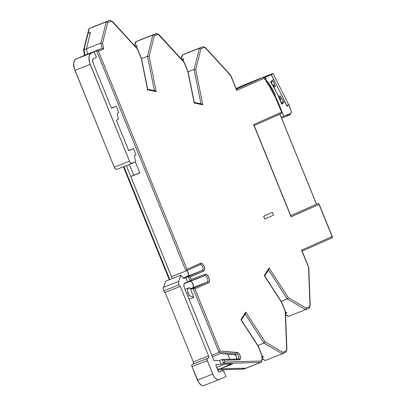 <?xml version="1.0" encoding="UTF-8"?>
<svg xmlns="http://www.w3.org/2000/svg" width="406" height="406" viewBox="0 0 406 406"><rect width="100%" height="100%" fill="white"/><g stroke="black" fill="none" stroke-linecap="round" stroke-linejoin="round"><path stroke-width="0.61" d="M265.823 80.571L265.844 80.901A65.239 34.185 -111.4 0 1 278.166 103.763L281.597 112.213L253.613 124.612L291.066 216.85L319.05 204.451L332.108 236.612L301.567 250.147L308.54 267.315L309.966 305.282A2.669 1.401 -111.4 0 1 309.347 306.799L306.215 308.19L288.367 297.705L269.046 267.914L264.255 275.598L281.404 302.039L285.23 311.463L286.661 349.429A2.669 1.401 -111.4 0 1 286.042 350.946L282.906 352.337L265.057 341.852L245.737 312.062L240.951 319.745L258.099 346.186L261.926 355.615L262.068 359.417A2.669 1.401 -111.4 0 1 261.449 360.934L262.043 359.949L261.926 355.615L258.099 346.186L240.951 319.745L245.737 312.062L265.057 341.852L282.906 352.337L286.316 350.743L286.661 349.429L285.23 311.463L281.404 302.039L264.255 275.598L269.046 267.914L288.367 297.705L306.215 308.19L309.347 306.799L309.966 305.282L308.54 267.315L301.567 250.147L332.108 236.612L319.05 204.451L291.066 216.85L253.613 124.612L281.597 112.213L275.501 97.679L269.31 86.184L265.844 80.901L266.067 78.982A67.528 35.383 68.6 0 0 265.874 78.713L264.798 79.434A65.239 34.185 68.6 0 0 263.976 78.317L236.703 90.406L230.669 75.541L205.532 48.081L204.056 47.492L200.919 48.877L195.733 69.573L202.807 104.789L194.19 103.043L187.907 71.786L184.08 62.362L158.173 34.327L154.336 35.703L149.144 56.393L156.219 91.609L147.606 89.863L141.324 58.606L137.497 49.182L111.975 21.371L110.884 21.132L107.752 22.523L102.561 43.214L103.713 48.964L98.46 51.288L186.993 269.31L200.95 263.215L202.411 263.824L204.116 266.311L204.644 269.32L204.045 270.838L190.15 277.085L191.099 279.424L205.548 274.233L207.659 275.491L208.953 277.689L209.511 280.176L208.841 282.561L194.916 288.823L220.153 350.977L238.16 352.834L238.977 353.55L240.235 355.844L240.509 358.29L239.662 359.691A3.816 2 -111.4 0 1 239.246 359.782A3.816 2 68.6 0 0 239.662 359.691A1.147 0.974 -113.9 0 0 238.322 358.985A1.147 0.959 88.4 0 1 239.246 359.782L223.899 360.208L224.635 362.015L261.159 361A2.669 1.401 68.6 0 0 261.449 360.934A1.147 0.974 66.1 0 1 260.972 362.35A3.816 2 -111.4 0 1 260.931 362.37A3.816 2 -111.4 0 1 260.561 362.441A3.816 2 68.6 0 0 260.931 362.37A3.816 2 68.6 0 0 260.972 362.35A1.147 0.974 -113.9 0 0 261.449 360.934A2.669 1.401 -111.4 0 1 261.159 361A1.147 0.959 88.4 0 1 260.561 362.441L243.62 369.09A3.816 2 68.6 0 0 243.991 369.013A3.816 2 68.6 0 0 244.031 368.998A3.816 2 -111.4 0 1 243.991 369.013A3.816 2 -111.4 0 1 243.62 369.09A1.147 0.959 88.4 0 1 243.331 369.145M238.033 359.051A1.147 0.959 88.4 0 1 238.322 358.99A2.669 1.401 -111.4 0 1 238.292 358.995L238.322 358.985A2.669 1.401 -111.4 0 1 238.302 358.99L222.219 359.437M244.031 368.998L260.885 362.385M236.759 359.036A2.669 1.401 68.6 0 0 236.292 356.372A2.669 1.401 68.6 0 0 234.587 354.808L236.703 353.976A2.669 1.401 -111.4 0 1 238.723 356.295A2.669 1.401 -111.4 0 1 238.322 358.985A1.147 0.974 66.1 0 1 239.662 359.691A3.816 2 68.6 0 0 240.235 355.844A3.816 2 68.6 0 0 237.348 352.535A1.147 0.944 95.2 0 1 236.703 353.976L219.022 352.372L193.028 288.361L207.111 282.119L192.622 287.803A3.436 1.802 68.6 0 0 192.997 283.951A3.436 1.802 68.6 0 0 190.094 281.419L204.583 275.735L184.842 283.023L183.989 284.119L183.847 285.448L184.39 287.808L213.769 360.081L214.454 360.584L219.494 360.447L221.915 359.498L223.528 363.471L260.561 362.441L243.62 369.09L242.382 369.166M79.363 57.672L87.473 54.125L86.402 48.791L90.477 32.551L86.402 48.791L87.473 54.125L79.637 57.474L87.473 54.125L85.052 55.074L83.981 49.74L88.056 33.5L87.61 33.962A1.147 0.787 -165.9 0 1 88.056 33.5L90.477 32.551L88.056 33.5L83.981 49.74L86.402 48.791L83.555 50.121L87.615 33.947M118.826 112.528L116.243 106.169L111.401 108.067L116.243 106.169L118.826 112.528L117.177 113.259L118.41 119.384L116.365 120.293L128.707 150.687L133.462 148.581L128.621 150.479L133.462 148.581L136.046 154.94L133.462 148.581L128.707 150.687L116.365 120.293L118.41 119.384L117.177 113.259L118.826 112.528M81.941 56.586L75.952 59.068L74.42 60.57L73.684 63.25L74.293 68.528L114.238 167.165A3.05 1.599 68.6 0 0 116.816 169.358A3.05 1.599 68.6 0 0 116.847 169.343L115.477 168.972L114.238 167.165L129.514 161.172L89.569 62.534L88.96 57.256L89.696 54.582L91.228 53.074L94.156 51.775L75.952 59.068A9.922 5.197 68.6 0 0 74.927 70.36L90.203 64.371L129.514 161.172L130.062 162.202L131.478 163.385L135.629 161.796L132.123 163.349A3.05 1.599 -111.4 0 1 132.092 163.364A3.05 1.599 -111.4 0 1 129.514 161.172L114.238 167.165L74.927 70.36L90.203 64.371A9.922 5.197 -111.4 0 1 91.228 53.074L75.952 59.068L101.992 48.426L94.156 51.775L96.45 57.434L94.156 51.775L96.577 50.826L185.968 270.969L171.474 276.653L130.808 176.503L139.857 172.956L135.371 161.913L139.857 172.956L130.808 176.503L139.801 172.829L133.736 175.209L129.362 164.435L133.726 175.209L129.362 164.435M126.352 165.612L172.225 278.582L126.352 165.612M169.804 279.531L123.931 166.561L169.804 279.531M200.102 264.707A3.05 1.599 -111.4 0 1 202.68 266.96A3.05 1.599 -111.4 0 1 202.345 270.386A1.147 0.974 66.1 0 1 203.685 271.086A1.147 0.974 -113.9 0 0 202.345 270.386L188.262 276.623L190.15 277.085L188.683 276.552L185.841 277.572L188.262 276.623L190.059 281.048L191.099 279.424L190.059 281.048L204.583 275.735A1.147 0.974 -110.1 0 0 205.081 274.314A1.147 0.974 69.9 0 1 204.583 275.735A3.436 1.802 -111.4 0 1 207.486 278.267A3.436 1.802 -111.4 0 1 207.111 282.119A1.147 0.974 66.1 0 1 208.451 282.825A1.147 0.974 -113.9 0 0 207.111 282.119L192.622 287.803A3.436 1.802 68.6 0 0 192.997 283.951A3.436 1.802 68.6 0 0 190.094 281.419L204.583 275.735A3.436 1.802 -111.4 0 1 207.486 278.267A3.436 1.802 -111.4 0 1 207.111 282.119L193.028 288.361L194.916 288.823L193.449 288.285L190.607 289.311L193.88 297.365L189.039 299.268L193.88 297.365L189.297 295.644L187.805 296.228L189.297 295.644L188.145 292.817L186.658 293.401L188.145 292.817A4.197 2.197 -111.4 0 1 188.582 288.037L189.313 287.717A1.147 0.599 -111.4 0 1 189.323 287.707A1.147 0.599 -111.4 0 1 190.292 288.534L190.607 289.311L193.028 288.361L219.022 352.372L220.153 350.977L194.916 288.823L208.451 282.825A4.578 2.4 68.6 0 0 208.953 277.689A4.578 2.4 68.6 0 0 205.081 274.314L191.099 279.424L190.15 277.085L203.685 271.086A4.197 2.197 68.6 0 0 204.116 266.311A4.197 2.197 68.6 0 0 200.523 263.311A1.147 0.974 66.1 0 1 200.087 264.712L200.082 264.717A3.05 1.599 -111.4 0 1 202.67 266.94A3.05 1.599 -111.4 0 1 202.345 270.386L183.279 278.095L202.345 270.386L188.262 276.623L190.059 281.048L184.892 283.002A4.197 2.197 -111.4 0 0 184.867 283.012A4.197 2.197 -111.4 0 0 184.39 287.808L213.597 359.741A1.147 0.599 -111.4 0 0 214.454 360.584L219.494 360.447L221.108 364.421L219.494 360.447L221.915 359.498L223.528 363.471L224.635 362.015L223.889 363.248L221.108 364.421L216.093 364.664L216.088 365.882L218.722 371.891L219.235 372.033L222.529 370.571L219.235 372.033A1.147 0.599 -111.4 0 1 219.22 372.038A1.147 0.599 -111.4 0 1 218.255 371.216L216.088 365.882A1.147 0.599 -111.4 0 1 216.22 364.573A1.147 0.599 -111.4 0 1 216.332 364.552L221.108 364.421L223.528 363.471L260.561 362.441A1.147 0.959 -91.6 0 0 261.159 361L224.635 362.015L223.899 360.208L239.246 359.782A1.147 0.959 -91.6 0 0 238.307 358.99L238.312 358.99A2.669 1.401 -111.4 0 0 238.723 356.295A2.669 1.401 -111.4 0 0 236.703 353.976A1.147 0.944 -84.8 0 0 237.348 352.535L220.153 350.977L219.022 352.372L211.759 355.225L219.022 352.372L236.703 353.976L234.587 354.808L220.488 353.53L212.368 356.717L220.488 353.53L234.587 354.808L235.729 355.519L236.607 357.123L236.591 359.462M224.822 364.207L232.526 363.994L224.822 364.207L216.702 367.394L224.822 364.207M229.75 359.229L227.7 354.184L229.75 359.229M220.153 368.846L245.183 368.151L242.732 369.115L245.183 368.151L220.153 368.846L232.526 363.994L220.153 368.846L231.004 364.035L220.159 368.841L245.173 368.156M217.332 368.937L245.041 368.166L242.621 369.115L217.682 369.81L242.621 369.115L245.041 368.156L217.332 368.937M262.225 357.61L263.606 357.067L262.174 356.224L263.606 357.067L262.225 357.61M285.479 312.077L286.915 312.919L285.53 313.462L286.915 312.919L285.479 312.077L286.88 312.899M87.66 34.145L88.087 33.363L90.528 32.439M136.553 47.806L137.126 45.584L136.563 47.817L137.126 45.584L135.208 46.335L137.116 45.619M183.126 60.971L183.644 58.906L181.873 59.601L183.659 58.921L183.126 60.971L183.71 58.763L183.152 60.996L183.71 58.763L181.792 59.515L183.7 58.794M134.401 155.671L136.046 154.94L134.401 155.671L135.629 161.796L134.401 155.671M265.27 218.819L265.209 218.844A1.147 0.599 68.6 0 0 265.225 218.839L264.453 218.408L263.956 217.311L264.078 216.007L272.355 212.338L273.563 215.144L265.285 218.814A1.147 0.599 -111.4 0 1 265.27 218.819A1.147 0.599 -111.4 0 1 264.306 217.997L264.017 217.291A1.147 0.599 -111.4 0 1 264.133 215.987L272.355 212.338L264.078 216.007A1.147 0.599 68.6 0 0 263.956 217.311L264.245 218.022A1.147 0.599 68.6 0 0 265.209 218.844L265.255 218.824M226.025 376.529L224.158 371.937L226.025 376.529L219.255 379.529L226.025 376.529M197.453 380.072A7.628 3.999 68.6 0 0 203.898 385.553A7.628 3.999 68.6 0 0 203.979 385.517L202.361 385.604L201.462 385.228L198.828 382.655L191.997 366.643L207.273 360.65L212.729 374.078L197.453 380.072L191.997 366.643L207.273 360.65A1.908 1 -111.4 0 1 207.471 358.478L192.195 364.471A1.908 1 68.6 0 0 191.997 366.643L191.759 365.273L192.195 364.471L208.385 358.072L193.109 364.065A1.908 1 68.6 0 0 193.307 361.893L208.582 355.9A1.908 1 -111.4 0 1 208.385 358.072L193.109 364.065L193.545 363.263L193.307 361.893L165.08 292.371L193.307 361.893L208.582 355.9L180.32 286.296L208.582 355.9L208.684 357.782L207.177 358.767L207.07 359.944L212.729 374.078L197.453 380.072M219.255 379.529A7.628 3.999 -111.4 0 1 219.174 379.564A7.628 3.999 -111.4 0 1 212.729 374.078L214.104 376.661L215.83 378.605L217.636 379.61L219.255 379.529M164.516 292.589L179.797 286.595L164.516 292.589L163.796 290.803L179.071 284.809L179.797 286.595L179.071 284.809A3.816 2 -111.4 0 1 178.741 281.343L163.466 287.336A3.816 2 68.6 0 0 163.796 290.803L179.071 284.809L178.599 282.936L178.741 281.343L163.466 287.336L165.633 281.165L180.909 275.172L178.741 281.343L180.909 275.172L165.633 281.165L163.313 288.067L163.486 289.859L164.516 292.589M183.649 278.546L180.909 275.172L183.649 278.546L185.841 277.572L183.649 278.546M183.279 278.095L187.856 276.07A3.05 1.599 68.6 0 0 188.47 273.568A3.05 1.599 68.6 0 0 186.73 270.629A3.091 1.619 -111.4 0 1 188.496 275.141M186.034 270.939L200.046 264.727A1.147 0.974 -113.9 0 0 200.082 264.717A1.147 0.974 66.1 0 1 200.046 264.727M171.449 276.623L130.808 176.503L171.454 276.648L185.968 270.969L186.643 270.335L186.324 270.736M116.847 169.343L132.051 163.379M185.999 270.954L200.082 264.717A1.147 0.974 -113.9 0 0 200.523 263.311L186.993 269.31L98.46 51.288L103.713 48.964L102.561 43.214L100.921 43.097L101.992 48.426L87.503 54.11L86.432 48.781L100.921 43.097L86.432 48.781L90.538 32.404L88.087 33.363L89.3 28.537L106.24 21.894L100.921 43.097L101.992 48.426L96.577 50.826L185.968 270.969M92.69 27.04A3.816 2 68.6 0 0 92.644 27.055A3.816 2 68.6 0 0 92.604 27.075L109.544 20.427A3.816 2 -111.4 0 1 109.584 20.412A3.816 2 68.6 0 0 109.544 20.427A1.147 0.974 66.1 0 1 110.884 21.132A2.669 1.401 -111.4 0 1 112.36 21.721L137.497 49.182L141.324 58.606L147.606 89.863L156.219 91.609L149.144 56.393L154.336 35.703L157.467 34.312A2.669 1.401 -111.4 0 1 158.944 34.901L184.08 62.362L187.907 71.786L194.19 103.043L202.807 104.789L195.733 69.573L200.919 48.877L204.056 47.492A2.669 1.401 -111.4 0 1 205.532 48.081L230.669 75.541L236.703 90.406L263.976 78.317A65.239 34.185 -111.4 0 1 264.798 79.434L264.92 79.287M147.505 56.277L154.407 90.614L147.505 56.277L141.511 58.626L147.505 56.277L149.144 56.393L147.505 56.277L152.823 35.073L135.883 41.716L152.823 35.073L153.646 35.109L154.336 35.703L153.646 35.109L152.823 35.073L147.505 56.277M139.126 40.28A1.147 0.974 -113.9 0 1 139.156 40.265L135.853 41.732L134.828 45.924L135.883 41.716L156.132 33.607A3.816 2 -111.4 0 1 156.173 33.591A3.816 2 68.6 0 0 156.132 33.607A1.147 0.974 66.1 0 1 157.467 34.312A1.147 0.974 -113.9 0 0 156.132 33.607L139.192 40.255A3.816 2 -111.4 0 1 139.233 40.235A3.816 2 68.6 0 0 139.192 40.255A1.147 0.974 -113.9 0 0 139.156 40.265A1.147 0.974 66.1 0 1 139.192 40.255L137.624 41.026M194.093 69.456L200.99 103.794L194.093 69.456L188.1 71.806L194.093 69.456L195.733 69.573L194.093 69.456L199.412 48.253L182.472 54.896L199.412 48.253L200.229 48.289L200.919 48.877L200.229 48.289L199.412 48.253L194.093 69.456M185.709 53.46A1.147 0.974 -113.9 0 1 185.74 53.445L182.436 54.911L181.416 59.103L182.472 54.896L202.716 46.786A3.816 2 -111.4 0 1 202.756 46.771A3.816 2 68.6 0 0 202.716 46.786A1.147 0.974 66.1 0 1 204.056 47.492A1.147 0.974 -113.9 0 0 202.716 46.786L185.775 53.435A3.816 2 -111.4 0 1 185.821 53.414A3.816 2 68.6 0 0 185.775 53.435A1.147 0.974 -113.9 0 0 185.74 53.445A1.147 0.974 66.1 0 1 185.775 53.435L184.207 54.206M236.155 88.609L246.036 84.108L236.155 88.609L248.487 83.149L262.976 77.465L236.409 89.234L262.976 77.465L263.677 77.592L263.976 78.317L263.885 77.911M248.487 83.149L262.976 77.465M265.828 80.591L266.067 78.982A67.528 35.383 -111.4 0 0 265.874 78.713L264.915 79.348M264.742 79.322L264.433 79.429M318.258 203.502L290.777 215.682L318.258 203.502M305.632 309.651L308.87 308.215A1.147 0.974 -113.9 0 0 308.905 308.2A1.147 0.974 66.1 0 1 308.87 308.215M287.91 316.244L288.625 316.325L305.566 309.682L288.625 316.325L285.57 314.533L288.625 316.325L285.585 314.883M305.566 309.682L287.275 298.938L288.367 297.705L287.275 298.938L268.457 269.919L287.275 298.938L281.17 301.333L287.275 298.938L305.566 309.682L306.129 309.098L305.566 309.682L308.905 308.2A1.147 0.974 -113.9 0 0 309.347 306.799A1.147 0.974 66.1 0 1 308.905 308.2L310.204 305.591A1.147 0.543 177.8 0 0 309.966 305.282A1.147 0.543 -2.2 0 1 310.204 305.591L308.768 267.437L301.947 250.629M282.322 353.799L285.565 352.362A1.147 0.974 -113.9 0 0 285.596 352.352A1.147 0.974 66.1 0 1 285.565 352.362M264.6 360.391L265.316 360.472L282.256 353.829L265.316 360.472L262.266 358.681L265.316 360.472L262.276 359.031M282.256 353.829L263.971 343.09L265.057 341.852L263.971 343.09L245.148 314.071L263.971 343.09L257.866 345.481L263.971 343.09L282.256 353.829L282.825 353.245L282.256 353.829L285.596 352.352A1.147 0.974 -113.9 0 0 286.042 350.946A1.147 0.974 66.1 0 1 285.601 352.347L286.9 349.744A1.147 0.543 177.8 0 0 286.661 349.429A1.147 0.543 -2.2 0 1 286.9 349.744L285.459 311.59M222.529 370.571A1.908 1 -111.4 0 1 222.549 370.561A1.908 1 -111.4 0 1 224.158 371.937L222.93 370.551L218.885 372.003M190.399 288.793L192.617 287.808C194.987 288.61 191.525 279.323 190.094 281.419L190.094 281.353M111.488 108.275L116.243 106.169L111.488 108.275L93.131 63.072A3.816 2 -111.4 0 1 93.527 58.728L92.654 60.337L93.131 63.072L111.488 108.275M96.45 57.434L93.527 58.728L96.45 57.434M290.762 215.642L317.355 203.863L290.762 215.642M190.292 288.534L193.88 297.365L189.297 295.644L188.145 292.817L187.608 290.508L187.932 288.676L189.556 287.702L190.292 288.534M187.638 281.997L185.841 277.572L187.638 281.997M139.273 40.219A3.816 2 68.6 0 0 139.233 40.235L156.173 33.591L158.883 34.485A1.147 0.579 137.5 0 1 158.944 34.901A1.147 0.579 -42.5 0 0 158.878 34.485L184.146 62.082M185.862 53.399A3.816 2 68.6 0 0 185.816 53.414L202.756 46.771L205.466 47.664A1.147 0.579 137.5 0 1 205.532 48.081A1.147 0.579 -42.5 0 0 205.466 47.664L230.73 75.262M92.568 27.09A1.147 0.974 66.1 0 1 92.604 27.075A3.816 2 -111.4 0 1 92.649 27.055L109.584 20.412L112.295 21.305A1.147 0.579 137.5 0 1 112.36 21.721A1.147 0.579 -42.5 0 0 112.295 21.305L137.563 48.908M281.942 113.188L254.181 125.561M281.901 112.553L282.023 112.893M278.156 103.743L278.318 103.692C274.862 95.202 270.67 87.447 265.752 80.424M253.613 124.612L253.917 124.952L253.613 124.612M291.046 216.378L291.066 216.85L291.046 216.378M254.039 125.292L253.917 124.952L254.039 125.292M318.867 203.634L319.025 203.979M331.753 236.723L332.26 236.536L318.979 203.822M301.673 251.304L331.666 238.012A1.147 0.974 -113.9 0 0 332.108 236.612L331.631 238.028A1.147 0.974 -113.9 0 0 331.666 238.012L302.135 251.096M301.567 250.147L301.871 250.487L301.567 250.147M301.993 250.827L301.871 250.487L301.993 250.827M306.246 308.651L306.215 308.19L306.246 308.651M268.939 269.071L269.061 268.518M264.671 275.928L264.255 275.598L264.585 276.116M268.691 269.523L268.934 269.082M282.936 352.799L282.906 352.337L282.936 352.799M245.386 313.671L245.752 312.666M241.362 320.08L240.951 319.745L241.276 320.263M236.678 89.934L236.703 90.406L236.678 89.934M263.677 77.592L263.357 77.424M262.068 359.417A1.147 0.543 -2.2 0 1 262.306 359.731A1.147 0.543 177.8 0 0 262.068 359.417M222.341 359.442L221.915 359.498M223.417 359.828L223.899 360.208L223.417 359.828M202.401 104.352L202.807 104.789L202.401 104.352M201.432 103.885L201.919 104.037M194.241 102.479L194.19 103.043L194.043 102.393M155.813 91.172L156.219 91.609L155.813 91.172M154.848 90.711L155.331 90.858M186.877 269.838L186.643 270.335L186.877 269.838M147.652 89.3L147.606 89.863L147.454 89.213M96.998 50.755L97.506 50.816L96.998 50.755M98.019 51.004L97.506 50.816L98.019 51.004M102.403 48.36L102.87 48.436L102.403 48.36M103.332 48.649L102.87 48.436L103.332 48.649M106.24 21.894L100.921 43.097L102.561 43.214L107.752 22.523L107.057 21.929L106.24 21.894L107.057 21.929L107.752 22.523L110.884 21.132A1.147 0.974 -113.9 0 0 109.544 20.427L106.24 21.894M273.563 215.144L265.285 218.814L264.509 218.382L263.895 216.865L264.133 215.987L272.416 212.318L273.563 215.144M242.732 369.115L243.62 369.09A1.147 0.959 -91.6 0 1 243.346 369.145L261.002 362.34L262.306 359.731L262.154 355.737M181.157 58.819L182.01 55.419L184.497 53.998M134.569 45.639L135.426 42.239L137.908 40.818M91.325 27.644L91.04 27.847M89.3 28.537L88.838 29.059L87.645 33.815A1.147 0.787 14.1 0 1 88.087 33.363L89.3 28.537M191.358 281.688A3.471 1.817 -111.4 0 1 193.342 286.758M133.736 175.209L130.798 176.519L133.736 175.209L129.347 164.44M186.719 270.64L187.536 271.472L188.496 273.796L188.511 275.009L187.856 276.07A3.05 1.599 68.6 0 0 188.47 273.568A3.05 1.599 68.6 0 0 186.73 270.629M87.503 54.11L81.956 56.566L87.503 54.11L86.432 48.781L90.538 32.404L86.417 48.791L87.493 54.115L86.417 48.796M263.575 357.052L262.174 356.24M263.458 356.996L262.174 356.255L263.458 357.011L262.22 357.498L263.458 356.996M285.479 312.107L286.768 312.864L285.525 313.351L286.768 312.843L285.479 312.107M236.114 88.508L246.006 84.123M137.076 45.741L135.289 46.421L137.061 45.726L136.543 47.791L137.076 45.741M242.27 369.171L241.966 369.049M187.602 271.553L188.546 274.811M192.008 282.292L192.987 283.956L193.398 286.413M83.595 50.364L83.981 49.74L85.052 55.074L79.637 57.474M274.877 94.923L274.725 94.943A65.467 34.302 -111.4 0 1 278.765 103.865L278.44 103.992L278.765 103.865A65.467 34.302 68.6 0 0 274.725 94.943L275.111 94.583L274.963 93.928L274.04 94.288L274.963 93.928A0.761 0.401 -111.4 0 1 274.928 94.913A0.761 0.401 -111.4 0 1 274.877 94.923M281.201 117.238L283.784 116.223L278.765 103.865L283.784 116.223L281.201 117.238M289.377 106.616L291.254 111.244A1.528 0.802 -111.4 0 1 291.097 112.98L290.148 113.401L290.397 114.543L289.843 114.786L289.234 113.807L288.702 114.045L288.95 115.182L288.402 115.426L287.788 114.446L287.255 114.685L287.504 115.827L286.956 116.07L286.342 115.091L283.784 116.223L286.342 115.091L286.956 116.07L281.581 118.176L287.504 115.827L287.255 114.685L287.788 114.446L288.402 115.426L287.494 115.781L288.95 115.182L288.702 114.045L289.234 113.807L289.843 114.786L288.94 115.142L290.397 114.543L290.148 113.401L291.335 112.751L291.417 111.807L289.377 106.616L289.782 106.017L289.377 106.616M289.351 104.956L289.782 106.017L289.351 104.956L287.676 105.23L289.351 104.956M287.057 106.225L288.656 104.849L287.057 106.225L285.007 102.124L287.057 106.225M283.099 101.642L285.007 102.124L283.099 101.642L283.21 103.18L281.642 103.794L283.21 103.18L283.099 101.642M281.789 104.18L283.21 103.18L281.789 104.18A64.914 34.013 -111.4 0 0 270.635 81.931L276.73 92.629L281.789 104.18M271.979 80.632L270.635 81.931L271.979 80.632L272.873 81.236L271.979 80.632M273.39 78.916L272.873 81.236L273.39 78.916L271.543 75.237L273.39 78.916M270.939 74.795A0.761 0.401 -111.4 0 1 270.949 74.79A0.761 0.401 -111.4 0 1 271.543 75.237L270.939 74.795L263.712 77.627L270.939 74.795L263.875 77.84L270.939 74.795M264.61 78.835L265.94 78.312L265.529 77.191L265.94 78.312L264.61 78.835M267.559 81.444A1.868 0.979 -111.4 0 1 265.976 79.794L266.864 81.21L267.559 81.444A65.467 34.302 -111.4 0 1 274.963 93.928L267.559 81.444L266.691 81.784L267.559 81.444M265.839 78.728A1.868 0.979 -111.4 0 1 265.94 78.312L265.839 78.739M271.056 81.525L272.076 81.124A2.289 1.198 -111.4 0 1 272.101 81.114A2.289 1.198 -111.4 0 1 274.045 82.783A2.289 1.198 -111.4 0 1 273.796 85.367A2.289 1.198 -111.4 0 1 273.771 85.377A2.289 1.198 -111.4 0 1 271.832 83.707A2.289 1.198 -111.4 0 1 272.076 81.124L272.096 81.119M279.704 99.018L280.845 98.567A2.289 1.198 -111.4 0 1 280.871 98.556A2.289 1.198 -111.4 0 1 282.815 100.226A2.289 1.198 -111.4 0 1 282.566 102.809A2.289 1.198 -111.4 0 1 282.54 102.819A2.289 1.198 -111.4 0 1 280.597 101.15A2.289 1.198 -111.4 0 1 280.845 98.567L279.704 99.018M282.566 102.809L281.541 102.53L280.607 101.175L280.323 99.531L280.845 98.567L281.871 98.846L282.804 100.201L283.089 101.845L282.566 102.809M278.577 96.486L280.176 95.857L279.49 98.531L280.176 95.857L281.561 98.638L280.176 95.857L278.577 96.486M254.872 80.561L273.02 73.44L288.565 104.494L286.971 105.819L271.421 74.765L273.02 73.44L254.872 80.561M274.334 84.189L275.476 86.478L273.791 87.138L275.476 86.478L273.197 86.108L275.476 86.478L274.334 84.189M288.565 104.494L286.971 105.819L271.421 74.765L273.02 73.44L288.565 104.494M273.796 85.367L272.771 85.087L271.837 83.732L271.553 82.088L272.076 81.124L273.106 81.403L274.035 82.758L274.324 84.402L273.796 85.367M279.896 114.172L316.472 204.248L279.896 114.172M203.898 385.553L219.174 379.564M116.816 169.358L132.092 163.364M189.323 287.712L185.029 289.392M281.972 112.69L278.318 103.692M253.72 125.769L281.698 113.37M290.995 216.22L253.994 125.094M331.666 238.012C332.367 237.469 332.565 236.977 332.26 236.536M264.636 276.05L268.792 269.381M285.454 311.564L281.515 301.866L264.636 275.831M241.331 320.197L245.483 313.533M262.149 355.712L258.211 346.013L241.326 319.984M264.945 79.292L263.763 77.688M230.75 75.293L236.627 89.772M194.098 102.398L201.538 103.906M184.162 62.113L188.1 71.811L194.286 102.586M147.51 89.218L154.955 90.726M137.578 48.933L141.516 58.631L147.703 89.406M242.468 369.171L243.346 369.145M190.094 281.419L184.233 283.566M84.661 55.774L83.555 50.253M79.601 57.485L85.021 55.084M169.297 279.729L123.424 166.764M217.702 369.856L242.357 369.171M270.949 74.79L263.712 77.627M279.358 99.15L280.871 98.556M279.947 114.147L316.523 204.228"/></g></svg>
